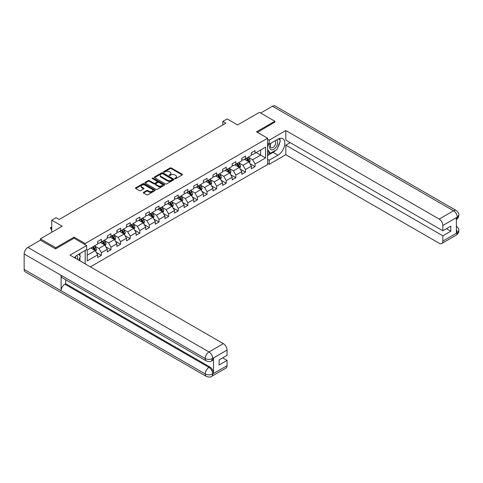 <?xml version="1.0" encoding="UTF-8"?>
<svg xmlns="http://www.w3.org/2000/svg" width="483" height="483" viewBox="0 0 483 483"><rect width="100%" height="100%" fill="white"/><g stroke="black" fill="none" stroke-linecap="round" stroke-linejoin="round"><path stroke-width="0.72" d="M174.918 178.656A0.598 0.344 0 0 0 175.77 178.656L182.188 174.949A0.857 0.495 0 0 0 182.441 174.598A0.857 0.495 0 0 0 182.188 174.248L171.308 167.969A0.857 0.495 0 0 0 170.101 167.969L163.677 171.676A0.598 0.344 0 0 0 164.522 172.165L165.355 171.682A2.735 1.582 0 0 1 169.225 171.682L170.131 172.208A2.735 1.582 0 0 1 170.934 173.325A2.735 1.582 0 0 1 170.131 174.441L169.298 174.924A0.598 0.344 0 0 0 170.143 175.407L170.976 174.931A2.735 1.582 0 0 1 174.846 174.931L175.752 175.456A2.735 1.582 0 0 1 176.555 176.573A2.735 1.582 0 0 1 175.752 177.69L174.918 178.167A0.598 0.344 0 0 0 174.918 178.656L174.918 178.167M143.566 192.325A0.857 0.495 0 0 0 143.312 192.675A0.857 0.495 0 0 0 143.566 193.025L146.615 194.788A0.857 0.495 0 0 0 147.828 194.788L154.958 190.67A0.857 0.495 0 0 0 155.206 190.32A0.857 0.495 0 0 0 154.958 189.97L144.079 183.691A0.857 0.495 0 0 0 142.871 183.691L135.735 187.809A0.857 0.495 0 0 0 135.488 188.159A0.857 0.495 0 0 0 135.735 188.509L139.424 190.634A0.857 0.495 0 0 0 140.631 190.634L143.686 188.871A0.857 0.495 0 0 0 143.934 188.521A0.857 0.495 0 0 0 143.686 188.177L141.857 187.12A2.288 1.322 0 0 1 141.187 186.184A2.288 1.322 0 0 1 142.6 184.965A2.288 1.322 0 0 1 145.087 185.255L152.254 189.384A2.288 1.322 0 0 1 152.924 190.32A2.288 1.322 0 0 1 151.511 191.54A2.288 1.322 0 0 1 149.018 191.256L147.828 190.568A0.857 0.495 0 0 0 146.615 190.568L143.566 192.325L143.566 193.025L146.615 191.274L146.615 190.568M274.851 122.29L274.851 121.227L259.456 112.34L237.594 124.958L227.125 118.915L222.814 121.402L225.893 123.183L59.131 219.463L56.052 217.682L51.741 220.176L51.741 232.263M74.092 238.27L74.092 237.135L55.744 247.725L40.349 238.837L62.21 226.219L51.741 220.176M74.092 237.135L85.177 243.535L267.582 138.223L267.582 164.534L90.351 266.858M274.851 121.227L256.497 131.823L267.582 138.223M165.415 183.932A0.857 0.495 0 0 0 166.623 183.932L173.759 179.815A0.857 0.495 0 0 0 174.007 179.465A0.857 0.495 0 0 0 173.759 179.121L162.874 172.836A0.857 0.495 0 0 0 161.666 172.836L154.536 176.953A0.857 0.495 0 0 0 154.282 177.303A0.857 0.495 0 0 0 154.536 177.653L165.415 183.932M152.688 178.782A0.598 0.344 0 0 1 153.298 178.867L153.298 178.161L164.359 184.542A0.857 0.495 0 0 1 164.606 184.892A0.857 0.495 0 0 1 164.359 185.243L157.223 189.36A0.857 0.495 0 0 1 156.015 189.36L145.135 183.081L148.19 181.33L148.19 180.618L145.135 182.381A0.857 0.495 0 0 0 144.888 182.731A0.857 0.495 0 0 0 145.135 183.081L145.135 182.381M148.19 181.33A0.857 0.495 0 0 1 149.398 181.33L149.398 180.618A0.857 0.495 0 0 0 148.19 180.618M149.398 180.618L153.811 183.166A0.857 0.495 0 0 0 155.019 183.166L157.041 182A0.857 0.495 0 0 0 157.295 181.65A0.857 0.495 0 0 0 157.041 181.3L152.447 178.65A0.598 0.344 0 0 1 153.298 178.161M40.349 240.262L40.349 238.837M55.744 247.725L55.744 248.793M85.177 263.869L85.177 250.466M85.177 244.67L85.177 243.535M96.232 252.368L101.376 255.338L101.376 252.742L107.286 249.325L107.286 251.921L110.981 249.789L110.981 247.193L116.892 243.782L116.892 246.378L120.587 244.241L120.587 241.645L126.498 238.234L126.498 240.83L130.193 238.699L130.193 236.102L136.109 232.685L136.109 235.281L139.804 233.15L139.804 230.554L145.715 227.143L145.715 229.739L149.41 227.602L149.41 225.006L155.321 221.594L155.321 224.19L159.016 222.059L159.016 219.463L164.926 216.046L164.926 218.642L168.621 216.511L168.621 213.915L174.532 210.503L174.532 213.1L178.227 210.962L178.227 208.366L184.138 204.955L184.138 207.551L187.833 205.42L187.833 202.824L193.749 199.407L193.749 202.003L197.444 199.871L197.444 197.275L203.355 193.864L203.355 196.46L207.05 194.323L207.05 191.727L212.961 188.316L212.961 190.912L216.656 188.781L216.656 186.184L222.566 182.767L222.566 185.363L226.261 183.232L226.261 180.636L232.172 177.225L232.172 179.821L235.867 177.684L235.867 175.088L241.784 171.676L241.784 174.272L245.479 172.141L245.479 169.545L251.389 166.128L251.389 168.724L255.084 166.593L255.084 163.997L265.553 157.953L265.553 147.146L260.627 149.99L260.627 155.109L265.553 157.953M101.376 255.338L97.681 257.469L97.681 254.873L87.212 260.917L87.212 250.109L97.681 244.066L97.681 241.47L101.376 239.339L101.376 241.935L107.286 238.517L107.286 235.921L110.981 233.79L110.981 236.386L116.892 232.975L116.892 230.379L120.587 228.242L120.587 230.838L126.498 227.427L126.498 224.83L130.193 222.699L130.193 225.295L136.109 221.878L136.109 219.282L139.804 217.151L139.804 219.747L145.715 216.336L145.715 213.74L149.41 211.602L149.41 214.198L155.321 210.787L155.321 208.191L159.016 206.06L159.016 208.656L164.926 205.239L164.926 202.643L168.621 200.511L168.621 203.108L174.532 199.696L174.532 197.1L178.227 194.963L178.227 197.559L184.138 194.148L184.138 191.552L187.833 189.421L187.833 192.017L193.749 188.599L193.749 186.003L197.444 183.872L197.444 186.468L203.355 183.057L203.355 180.461L207.05 178.324L207.05 180.92L212.961 177.509L212.961 174.912L216.656 172.781L216.656 175.377L222.566 171.96L222.566 169.364L226.261 167.233L226.261 169.829L232.172 166.418L232.172 163.822L235.867 161.684L235.867 164.28L241.784 160.869L241.784 158.273L245.479 156.142L245.479 158.738L251.389 155.321L251.389 152.725L255.084 150.593L255.084 153.189L265.553 147.146M100.392 242.502L104.823 245.062L98.912 248.473L94.475 245.913M97.681 242.641L98.912 243.354L101.376 241.935M98.912 248.473L101.376 252.742M104.823 245.062L107.286 249.325M109.997 236.954L114.429 239.514L108.518 242.925L104.087 240.365M107.286 237.099L108.518 237.805L110.981 236.386M108.518 242.925L110.981 247.193M114.429 239.514L116.892 243.782M119.603 231.405L124.034 233.965L118.124 237.382L113.692 234.823M116.892 231.55L118.124 232.263L120.587 230.838M118.124 237.382L120.587 241.645M124.034 233.965L126.498 238.234M129.209 225.863L133.646 228.423L127.729 231.834L123.298 229.274M126.498 226.002L127.729 226.714L130.193 225.295M127.729 231.834L130.193 236.102M133.646 228.423L136.109 232.685M138.814 220.314L143.252 222.874L137.341 226.286L132.903 223.726M136.109 220.459L137.341 221.166L139.804 219.747M137.341 226.286L139.804 230.554M143.252 222.874L145.715 227.143M148.426 214.766L152.857 217.326L146.947 220.743L142.509 218.183M145.715 214.911L146.947 215.623L149.41 214.198M146.947 220.743L149.41 225.006M152.857 217.326L155.321 221.594M158.032 209.224L162.463 211.783L156.552 215.195L152.115 212.635M155.321 209.362L156.552 210.075L159.016 208.656M156.552 215.195L159.016 219.463M162.463 211.783L164.926 216.046M167.637 203.675L172.069 206.235L166.158 209.646L161.727 207.086M164.926 203.82L166.158 204.526L168.621 203.108M166.158 209.646L168.621 213.915M172.069 206.235L174.532 210.503M177.243 198.127L181.674 200.686L175.764 204.104L171.332 201.544M174.532 198.272L175.764 198.984L178.227 197.559M175.764 204.104L178.227 208.366M181.674 200.686L184.138 204.955M186.849 192.584L191.286 195.144L185.369 198.555L180.938 195.995M184.138 192.723L185.369 193.435L187.833 192.017M185.369 198.555L187.833 202.824M191.286 195.144L193.749 199.407M196.454 187.036L200.892 189.596L194.981 193.007L190.544 190.447M193.749 187.181L194.981 187.887L197.444 186.468M194.981 193.007L197.444 197.275M200.892 189.596L203.355 193.864M206.066 181.487L210.497 184.047L204.587 187.464L200.149 184.904M203.355 181.632L204.587 182.345L207.05 180.92M204.587 187.464L207.05 191.727M210.497 184.047L212.961 188.316M215.672 175.945L220.103 178.505L214.192 181.916L209.761 179.356M212.961 176.084L214.192 176.796L216.656 175.377M214.192 181.916L216.656 186.184M220.103 178.505L222.566 182.767M225.277 170.396L229.709 172.956L223.798 176.367L219.367 173.808M222.566 170.541L223.798 171.248L226.261 169.829M223.798 176.367L226.261 180.636M229.709 172.956L232.172 177.225M234.883 164.848L239.32 167.408L233.404 170.825L228.972 168.265M232.172 164.993L233.404 165.705L235.867 164.28M233.404 170.825L235.867 175.088M239.32 167.408L241.784 171.676M244.489 159.305L248.926 161.865L243.015 165.277L238.578 162.717M241.784 159.444L243.015 160.157L245.479 158.738M243.015 165.277L245.479 169.545M248.926 161.865L251.389 166.128M256.189 152.55L260.627 155.109L252.621 159.728L248.184 157.168M251.389 153.902L252.621 154.608L255.084 153.189M252.621 159.728L255.084 163.997M222.814 121.402L222.814 124.958M87.212 255.229L95.217 250.605L90.78 248.045M95.217 250.605L97.681 254.873M249.94 163.622L255.084 166.593M240.335 169.171L245.479 172.141M230.729 174.719L235.867 177.684M221.123 180.262L226.261 183.232M211.512 185.81L216.656 188.781M201.906 191.359L207.05 194.323M192.3 196.901L197.444 199.871M182.695 202.449L187.833 205.42M173.089 207.998L178.227 210.962M163.477 213.54L168.621 216.511M153.872 219.089L159.016 222.059M144.266 224.637L149.41 227.602M134.66 230.18L139.804 233.15M125.055 235.728L130.193 238.699M115.443 241.277L120.587 244.241M105.837 246.819L110.981 249.789M175.16 178.74L175.752 178.396A2.735 1.582 0 0 0 176.555 177.279L176.555 176.573M170.934 173.325L170.934 174.037A2.735 1.582 0 0 1 170.131 175.154L169.539 175.492M182.176 174.955L171.308 168.682A0.857 0.495 0 0 0 170.101 168.682L163.918 172.25M173.759 179.121L173.759 179.815L162.874 173.548A0.857 0.495 0 0 0 161.666 173.548L154.548 177.659M172.244 179.712A0.598 0.344 0 0 0 172.244 179.223L162.693 173.711A0.598 0.344 0 0 0 161.847 173.711L160.972 174.212A2.735 1.582 0 0 0 160.169 175.329A2.735 1.582 0 0 0 160.972 176.446L167.498 180.219A2.735 1.582 0 0 0 171.368 180.219L172.244 179.712L172.244 180.425A0.598 0.344 0 0 0 172.419 180.177L172.419 179.465M160.169 175.329L160.169 176.041A2.735 1.582 0 0 0 160.972 177.158L160.972 176.446M172.244 180.425L171.368 180.926A2.735 1.582 0 0 1 167.498 180.926L160.972 177.158M149.398 181.33L153.811 183.878A0.857 0.495 0 0 0 155.019 183.878L157.041 182.707A0.857 0.495 0 0 0 157.295 182.357L157.295 181.65M153.298 178.867L164.347 185.249M158.388 185.81A2.288 1.322 0 0 0 160.881 186.094A2.288 1.322 0 0 0 162.294 184.874A2.288 1.322 0 0 0 161.624 183.945L159.1 182.483A0.857 0.495 0 0 0 157.887 182.483L155.864 183.655A0.857 0.495 0 0 0 155.617 184.005A0.857 0.495 0 0 0 155.864 184.355L158.388 185.81L158.388 186.523A2.288 1.322 0 0 0 160.881 186.806A2.288 1.322 0 0 0 162.294 185.587L162.294 184.874M155.617 184.005L155.617 184.717A0.857 0.495 0 0 0 155.864 185.061L155.864 184.355M158.388 186.523L155.864 185.061M152.924 190.32L152.924 191.033A2.288 1.322 0 0 1 151.511 192.252A2.288 1.322 0 0 1 149.018 191.968L147.828 191.274A0.857 0.495 0 0 0 146.615 191.274M141.187 186.184L141.187 186.897A2.288 1.322 0 0 0 141.857 187.833L141.857 187.12M143.674 188.877L141.857 187.833M154.958 189.97L154.958 190.67L144.079 184.403A0.857 0.495 0 0 0 142.871 184.403L135.747 188.515M249.409 162.705L250.146 160.863A2.306 1.334 -120 0 0 249.409 158.895L248.135 157.198M245.919 160.133L245.056 158.979M246.227 158.303L247.501 160A2.306 1.334 60 0 1 248.159 161.388L248.896 160.96A2.306 1.334 -120 0 0 248.238 159.571L246.964 157.875M246.39 158.207L247.797 160.09A1.177 0.676 60 0 1 248.014 160.447L248.896 160.96M270.709 143.348A5.663 3.266 120 0 0 271.681 149.887A5.663 3.266 120 0 0 276.795 145.842A5.663 3.266 120 0 0 276.656 139.919M271.029 143.167A3.876 2.24 120 0 0 271.017 147.665A3.876 2.24 120 0 0 271.585 147.84A3.876 2.24 120 0 0 275.129 144.978A3.876 2.24 120 0 0 274.887 140.951A3.876 2.24 120 0 0 274.875 140.945M278.818 138.736L280.327 140.891L277.007 149.458L270.359 153.292L267.582 151.433M270.359 153.292L267.582 149.35M267.582 147.14L268.802 144.006M77.473 259.419A5.663 3.266 120 0 0 76.725 255.465M75.668 258.381A3.876 2.24 120 0 0 75.27 256.787M78.765 254.167L80.311 256.37L78.826 260.198M275.781 150.165A9.799 5.657 120 0 1 273.064 152.368L277.93 155.182A9.799 5.657 120 0 0 284.33 146.548A9.799 5.657 120 0 0 282.827 138.693A9.799 5.657 120 0 0 277.93 139.182L269.188 144.23L269.188 140.142L285.815 130.543L439.156 219.071L453.531 210.769L272.478 106.242L260.687 113.046M277.93 155.182L269.188 160.229L269.188 164.317L285.815 154.717L285.815 145.154L442.851 235.819L442.851 241.114L457.316 232.685L456.399 233.114L456.399 217.827L457.226 217.169L442.851 225.47A5.222 3.019 -120 0 0 439.156 219.071M290.186 142.63L285.815 145.154M446.419 228.707L450.79 231.23L450.79 226.183L442.851 230.765L285.815 140.106L285.815 130.543M267.582 143.306L269.188 144.23M267.582 139.219L269.188 140.142M267.582 163.393L269.188 164.317M267.582 159.305L269.188 160.229M285.815 154.717L439.156 243.251A5.222 3.019 -120 0 0 441.764 243.504A5.222 3.019 -120 0 0 442.851 241.114M272.478 106.242A5.355 3.091 -60 0 1 275.159 105.976L456.212 210.503A5.355 3.091 -60 0 0 453.531 210.769A5.222 3.019 60 0 1 457.226 217.169M442.851 230.765L442.851 225.47M450.79 231.23L442.851 235.819M274.851 122.078L257.421 132.354M277.725 147.599A9.799 5.657 120 0 0 279.832 142.165M279.995 140.408A9.799 5.657 120 0 0 279.748 138.41M273.064 152.368L267.582 155.538M267.582 154.397L269.925 153.045M267.582 152.266L268.077 151.982M456.399 229.461L457.226 232.637M456.212 225.972C458.313 227.861 459.194 229.371 458.85 230.5L457.323 232.685M456.212 210.503C458.313 212.375 459.188 213.903 458.85 215.074L457.323 217.223M206.313 360.928A5.355 3.091 -60 0 1 205.203 358.513C207.666 359.696 210.129 359.69 212.586 358.483L211.602 360.922C210.727 361.815 208.964 361.815 206.313 360.928L62.21 277.731A5.355 3.091 -60 0 1 61.1 275.316L24.15 253.986A5.355 3.091 -60 0 1 27.936 247.423L40.469 240.19L55.557 248.902L74.032 238.234L86.656 245.521L86.656 249.614L77.914 254.662A9.799 5.657 120 0 0 74.479 257.693M86.656 245.521L70.029 255.121L223.369 343.655A5.222 3.019 60 0 1 227.064 350.054L227.064 355.349L219.119 359.938L219.119 364.985L227.064 360.396L227.064 365.697A5.222 3.019 60 0 1 225.984 368.088L211.602 376.39A5.222 3.019 -120 0 0 212.683 373.999L227.064 365.697M79.731 260.723L81.79 261.913M79.943 260.597L79.943 257.312M79.943 255.845L79.943 253.484M211.602 376.39C210.769 377.277 209.006 377.277 206.313 376.396L25.261 271.869A5.355 3.091 -60 0 1 24.15 269.417L61.1 290.748A5.355 3.091 -60 0 1 64.885 284.221L208.988 367.418L209.821 366.941A5.222 3.019 60 0 1 213.516 373.341L213.516 358.054A5.222 3.019 60 0 1 212.435 360.445L211.602 360.922M24.15 253.986L24.15 269.417M27.936 247.423L208.988 351.956A5.355 3.091 -60 0 0 205.203 358.513L61.1 275.316L61.1 290.748L205.203 373.945C207.66 375.134 210.123 375.134 212.592 373.945L212.683 373.999M227.064 360.396L222.693 357.873M65.718 279.76L65.718 283.744L209.821 366.941M65.718 283.744L64.885 284.221M239.803 168.253L240.54 166.406A2.306 1.334 -120 0 0 239.803 164.443L238.53 162.747M236.314 165.675L235.45 164.522M236.622 163.846L237.89 165.542A2.306 1.334 60 0 1 238.554 166.931L239.29 166.508A2.306 1.334 -120 0 0 238.632 165.12L237.358 163.423M236.779 163.755L238.191 165.639A1.177 0.676 60 0 1 238.403 165.995L239.29 166.508M230.198 173.802L230.928 171.954A2.306 1.334 -120 0 0 230.192 169.992L228.924 168.295M226.708 171.224L225.845 170.07M227.016 169.394L228.284 171.091A2.306 1.334 60 0 1 228.948 172.479L229.685 172.051A2.306 1.334 -120 0 0 229.027 170.662L227.753 168.965M227.173 169.304L228.586 171.181A1.177 0.676 60 0 1 228.797 171.543L229.685 172.051M220.592 179.344L221.323 177.502A2.306 1.334 -120 0 0 220.586 175.534L219.318 173.838M217.102 176.772L216.239 175.619M217.404 174.943L218.678 176.639A2.306 1.334 60 0 1 219.336 178.028L220.079 177.599A2.306 1.334 -120 0 0 219.415 176.21L218.147 174.514M217.567 174.846L218.98 176.73A1.177 0.676 60 0 1 219.191 177.086L220.079 177.599M210.986 184.892L211.717 183.045A2.306 1.334 -120 0 0 210.98 181.083L209.707 179.386M207.491 182.314L206.627 181.161M207.799 180.485L209.073 182.182A2.306 1.334 60 0 1 209.731 183.57L210.473 183.148A2.306 1.334 -120 0 0 209.809 181.759L208.541 180.062M207.962 180.394L209.368 182.278A1.177 0.676 60 0 1 209.586 182.634L210.473 183.148M201.375 190.441L202.111 188.593A2.306 1.334 -120 0 0 201.375 186.631L200.101 184.935M197.885 187.863L197.022 186.71M198.193 186.033L199.467 187.73A2.306 1.334 60 0 1 200.125 189.119L200.862 188.69A2.306 1.334 -120 0 0 200.204 187.301L198.93 185.605M198.356 185.943L199.763 187.821A1.177 0.676 60 0 1 199.98 188.183L200.862 188.69M191.769 195.983L192.506 194.142A2.306 1.334 -120 0 0 191.769 192.174L190.495 190.477M188.279 193.411L187.416 192.258M188.587 191.582L189.855 193.278A2.306 1.334 60 0 1 190.519 194.667L191.256 194.238A2.306 1.334 -120 0 0 190.598 192.85L189.324 191.153M188.75 191.485L190.157 193.369A1.177 0.676 60 0 1 190.368 193.725L191.256 194.238M182.163 201.532L182.894 199.684A2.306 1.334 -120 0 0 182.157 197.722L180.89 196.026M178.674 198.954L177.81 197.801M178.982 197.124L180.25 198.821A2.306 1.334 60 0 1 180.914 200.21L181.65 199.787A2.306 1.334 -120 0 0 180.992 198.398L179.718 196.702M179.139 197.034L180.551 198.918A1.177 0.676 60 0 1 180.763 199.274L181.65 199.787M172.558 207.08L173.288 205.233A2.306 1.334 -120 0 0 172.552 203.271L171.284 201.574M169.068 204.502L168.205 203.349M169.376 202.673L170.644 204.369A2.306 1.334 60 0 1 171.302 205.758L172.045 205.329A2.306 1.334 -120 0 0 171.38 203.941L170.113 202.244M169.533 202.582L170.946 204.46A1.177 0.676 60 0 1 171.157 204.822L172.045 205.329M162.952 212.623L163.683 210.781A2.306 1.334 -120 0 0 162.946 208.813L161.678 207.116M159.462 210.051L158.599 208.898M159.764 208.221L161.038 209.918A2.306 1.334 60 0 1 161.696 211.306L162.439 210.878A2.306 1.334 -120 0 0 161.775 209.489L160.507 207.793M159.927 208.125L161.334 210.008A1.177 0.676 60 0 1 161.551 210.365L162.439 210.878M153.34 218.171L154.077 216.324A2.306 1.334 -120 0 0 153.34 214.361L152.067 212.665M149.851 215.593L148.987 214.44M150.159 213.764L151.433 215.46A2.306 1.334 60 0 1 152.091 216.849L152.827 216.426A2.306 1.334 -120 0 0 152.169 215.038L150.901 213.341M150.322 213.673L151.728 215.557A1.177 0.676 60 0 1 151.946 215.913L152.827 216.426M143.735 223.72L144.471 221.872A2.306 1.334 -120 0 0 143.735 219.91L142.461 218.213M140.245 221.142L139.382 219.988M140.553 219.312L141.821 221.009A2.306 1.334 60 0 1 142.485 222.397L143.222 221.969A2.306 1.334 -120 0 0 142.563 220.58L141.29 218.884M140.716 219.222L142.123 221.099A1.177 0.676 60 0 1 142.334 221.462L143.222 221.969M134.129 229.262L134.86 227.421A2.306 1.334 -120 0 0 134.123 225.452L132.855 223.756M130.639 226.69L129.776 225.537M130.947 224.861L132.215 226.557A2.306 1.334 60 0 1 132.879 227.946L133.616 227.517A2.306 1.334 -120 0 0 132.958 226.129L131.684 224.432M131.104 224.764L132.517 226.648A1.177 0.676 60 0 1 132.728 227.004L133.616 227.517M124.523 234.81L125.254 232.963A2.306 1.334 -120 0 0 124.517 231.001L123.25 229.304M121.034 232.232L120.17 231.079M121.342 230.403L122.61 232.1A2.306 1.334 60 0 1 123.268 233.488L124.01 233.066A2.306 1.334 -120 0 0 123.346 231.677L122.078 229.98M121.499 230.313L122.911 232.196A1.177 0.676 60 0 1 123.123 232.552L124.01 233.066M114.918 240.359L115.648 238.511A2.306 1.334 -120 0 0 114.912 236.549L113.644 234.853M111.428 237.781L110.565 236.628M111.73 235.952L113.004 237.648A2.306 1.334 60 0 1 113.662 239.037L114.405 238.608A2.306 1.334 -120 0 0 113.74 237.219L112.473 235.523M111.893 235.861L113.306 237.739A1.177 0.676 60 0 1 113.517 238.101L114.405 238.608M105.312 245.901L106.043 244.06A2.306 1.334 -120 0 0 105.306 242.092L104.032 240.395M101.816 243.329L100.953 242.176M102.124 241.5L103.398 243.197A2.306 1.334 60 0 1 104.056 244.585L104.793 244.156A2.306 1.334 -120 0 0 104.135 242.768L102.867 241.071M102.287 241.403L103.694 243.287A1.177 0.676 60 0 1 103.911 243.643L104.793 244.156M95.7 251.45L96.437 249.602A2.306 1.334 -120 0 0 95.7 247.64L94.427 245.944M92.211 248.872L91.347 247.719M92.519 247.042L93.787 248.739A2.306 1.334 60 0 1 94.451 250.128L95.187 249.705A2.306 1.334 -120 0 0 94.529 248.316L93.255 246.62M92.682 246.952L94.088 248.836A1.177 0.676 60 0 1 94.306 249.192L95.187 249.705M51.741 227.342L50.866 227.843L51.741 228.35M50.866 229.123L50.528 227.861L50.866 227.843L50.866 229.123L51.741 229.63M50.528 227.65L51.741 227.04M175.752 178.396L175.752 177.69M169.298 175.407L169.298 174.924M170.131 175.154L170.131 174.441M163.677 172.165L163.677 171.676M170.101 168.682L170.101 167.969M171.308 168.682L171.308 167.969M182.188 174.949L182.188 174.248M154.536 177.653L154.536 176.953M161.666 173.548L161.666 172.836M162.874 173.548L162.874 172.836M167.498 180.926L167.498 180.219M171.368 180.926L171.368 180.219M153.811 183.878L153.811 183.166M155.019 183.878L155.019 183.166M157.041 182.707L157.041 182M164.359 185.243L164.359 184.542M147.828 191.274L147.828 190.568M149.018 191.968L149.018 191.256M143.686 188.871L143.686 188.177M135.735 188.509L135.735 187.809M142.871 184.403L142.871 183.691M144.079 184.403L144.079 183.691M248.697 161.733L250.128 160.905M248.238 159.571L249.409 158.895M246.596 160.519L247.501 160M458.85 230.518C458.79 232.571 457.89 234.128 456.145 235.203A5.222 3.019 -120 0 0 457.226 232.812M456.399 219.56L457.226 217.344M213.516 373.341L212.598 373.945M227.064 350.054L212.592 358.483M212.683 358.531L213.516 358.054M212.683 358.356A5.222 3.019 60 0 0 208.988 351.956L223.369 343.655M206.313 376.396A5.355 3.091 -60 0 1 205.203 373.945A5.355 3.091 -60 0 1 208.988 367.418C211.216 368.909 212.448 371.047 212.683 373.818M239.091 167.281L240.522 166.454M238.632 165.12L239.803 164.443M236.99 166.067L237.89 165.542M229.485 172.823L230.916 171.996M229.027 170.662L230.192 169.992M227.384 171.61L228.284 171.091M219.88 178.372L221.311 177.545M219.415 176.21L220.586 175.534M217.773 177.158L218.678 176.639M210.268 183.92L211.699 183.093M209.809 181.759L210.98 181.083M208.167 182.707L209.073 182.182M200.662 189.463L202.093 188.636M200.204 187.301L201.375 186.631M198.561 188.249L199.467 187.73M191.057 195.011L192.488 194.184M190.598 192.85L191.769 192.174M188.956 193.798L189.855 193.278M181.451 200.56L182.882 199.733M180.992 198.398L182.157 197.722M179.35 199.346L180.25 198.821M171.845 206.102L173.276 205.275M171.38 203.941L172.552 203.271M169.744 204.889L170.644 204.369M162.234 211.651L163.671 210.823M161.775 209.489L162.946 208.813M160.133 210.437L161.038 209.918M152.628 217.199L154.059 216.372M152.169 215.038L153.34 214.361M150.527 215.986L151.433 215.46M143.022 222.741L144.453 221.914M142.563 220.58L143.735 219.91M140.921 221.528L141.821 221.009M133.417 228.29L134.848 227.463M132.958 226.129L134.123 225.452M131.316 227.076L132.215 226.557M123.811 233.838L125.242 233.011M123.346 231.677L124.517 231.001M121.71 232.625L122.61 232.1M114.199 239.381L115.636 238.554M113.74 237.219L114.912 236.549M112.098 238.167L113.004 237.648M104.594 244.929L106.025 244.102M104.135 242.768L105.306 242.092M102.493 243.716L103.398 243.197M94.988 250.478L96.419 249.651M94.529 248.316L95.7 247.64M92.887 249.264L93.787 248.739M441.764 243.504L456.145 235.203M458.85 215.092C458.778 217.121 457.878 218.672 456.145 219.741"/></g></svg>

